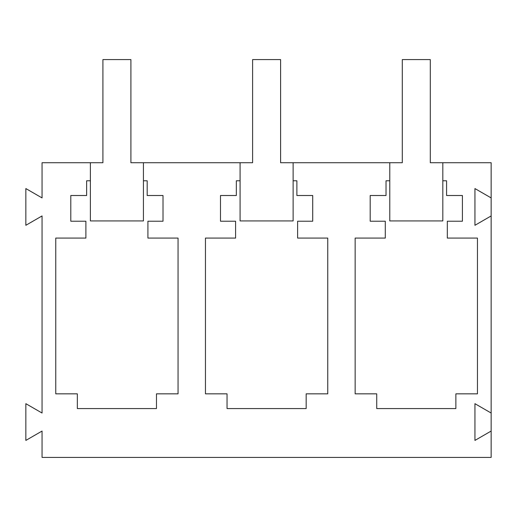<?xml version="1.0" encoding="UTF-8"?>
<svg xmlns="http://www.w3.org/2000/svg" width="517" height="517" viewBox="0 0 517 517"><rect width="100%" height="100%" fill="white"/><g stroke="black" fill="none" stroke-linecap="round" stroke-linejoin="round"><path stroke-width="0.78" d="M143.429 162.726L143.429 220.927L90.385 220.927L90.385 162.726L102.909 162.726L102.909 59.591L130.904 59.591L130.904 162.726L252.606 162.726L252.606 59.591L280.602 59.591L280.602 162.726L402.304 162.726L402.304 59.591L430.299 59.591L430.299 162.726L491.15 162.726L491.15 197.921L474.942 188.569L474.942 225.296L491.15 215.938L491.15 197.921M293.126 162.726L293.126 220.927L240.082 220.927L240.082 162.726M442.823 162.726L442.823 220.927L389.779 220.927L389.779 162.726M491.15 431.055L491.15 413.038L474.942 403.68L474.942 440.413L491.15 431.055L491.15 457.409L42.058 457.409L42.058 431.055L25.85 440.413L25.85 403.68L42.058 413.038L42.058 215.938L25.85 225.296L25.85 188.569L42.058 197.921L42.058 162.726L90.385 162.726M491.15 413.038L491.15 215.938M389.779 180.782L386.025 180.782L386.025 195.516L370.191 195.516L370.191 221.224L385.288 221.224L385.288 238.085L355.153 238.085L355.153 393.838L376.731 393.838L376.731 408.572L455.871 408.572L455.871 393.838L477.449 393.838L477.449 238.085L447.315 238.085L447.315 221.224L462.411 221.224L462.411 195.516L446.578 195.516L446.578 180.782L442.823 180.782M240.082 180.782L236.327 180.782L236.327 195.516L220.494 195.516L220.494 221.224L235.59 221.224L235.59 238.085L205.456 238.085L205.456 393.838L227.034 393.838L227.034 408.572L306.174 408.572L306.174 393.838L327.752 393.838L327.752 238.085L297.618 238.085L297.618 221.224L312.714 221.224L312.714 195.516L296.881 195.516L296.881 180.782L293.126 180.782M90.385 180.782L86.63 180.782L86.63 195.516L70.797 195.516L70.797 221.224L85.893 221.224L85.893 238.085L55.758 238.085L55.758 393.838L77.337 393.838L77.337 408.572L156.477 408.572L156.477 393.838L178.055 393.838L178.055 238.085L147.92 238.085L147.92 221.224L163.017 221.224L163.017 195.516L147.183 195.516L147.183 180.782L143.429 180.782"/></g></svg>
